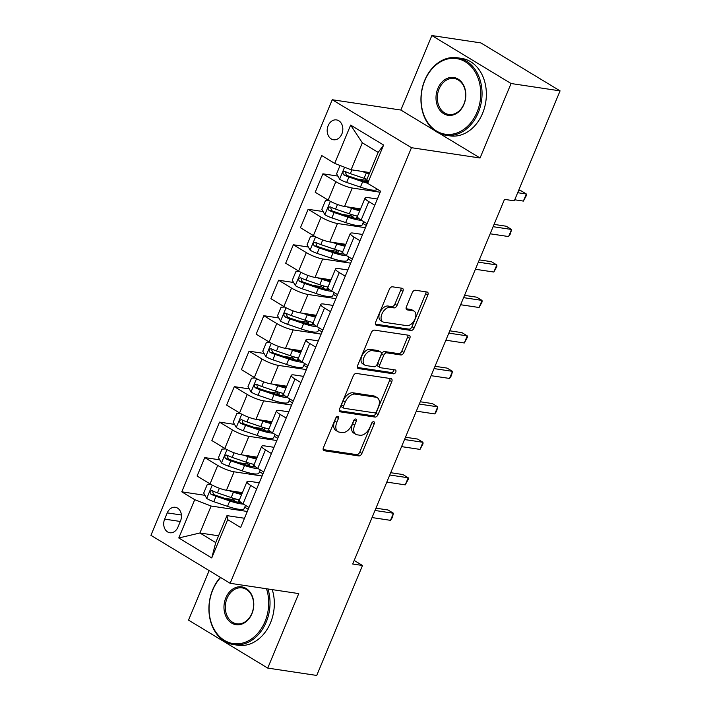 <?xml version="1.0" encoding="UTF-8"?>
<svg xmlns="http://www.w3.org/2000/svg" width="711" height="711" viewBox="0 0 711 711"><rect width="100%" height="100%" fill="white"/><g stroke="black" fill="none" stroke-linecap="round" stroke-linejoin="round"><path stroke-width="1.07" d="M337.912 416.308A2.151 1.298 121.2 0 0 335.752 418.059L323.434 447.654A3.075 1.849 121.2 0 0 323.763 450.57A3.075 1.849 121.2 0 0 324.198 450.73L358.824 455.929A3.075 1.849 121.2 0 0 361.908 453.431L374.226 423.836A2.151 1.298 121.2 0 0 373.995 421.792A2.151 1.298 121.2 0 0 373.693 421.685A2.151 1.298 121.2 0 0 371.533 423.427L369.942 427.258A9.847 5.928 121.2 0 1 360.077 435.248L357.189 434.821A9.847 5.928 121.2 0 1 355.802 434.323A9.847 5.928 121.2 0 1 354.745 424.982L356.335 421.152A2.151 1.298 121.2 0 0 356.104 419.108A2.151 1.298 121.2 0 0 355.802 418.992A2.151 1.298 121.2 0 0 353.643 420.743L352.052 424.574A9.847 5.928 121.2 0 1 342.178 432.564L339.298 432.128A9.847 5.928 121.2 0 1 337.912 431.639A9.847 5.928 121.2 0 1 336.854 422.29L338.445 418.459A2.151 1.298 121.2 0 0 338.214 416.415A2.151 1.298 121.2 0 0 337.912 416.308M328.153 125.678A10.025 7.768 -81.5 0 0 333.512 139.747A10.025 7.768 -81.5 0 0 341.858 133.979A10.025 7.768 -81.5 0 0 336.49 119.91A10.025 7.768 -81.5 0 0 328.153 125.678M402.915 291.341A3.075 1.849 121.2 0 0 402.577 288.417A3.075 1.849 121.2 0 0 402.15 288.266L392.428 286.8A3.075 1.849 121.2 0 0 389.344 289.297L375.666 322.172A3.075 1.849 121.2 0 0 375.995 325.087A3.075 1.849 121.2 0 0 376.43 325.238L411.056 330.446A3.075 1.849 121.2 0 0 414.14 327.949L427.826 295.083A3.075 1.849 121.2 0 0 427.498 292.159A3.075 1.849 121.2 0 0 427.062 292.008L415.322 290.239A3.075 1.849 121.2 0 0 412.238 292.736L406.39 306.805A3.075 1.849 121.2 0 0 406.719 309.72A3.075 1.849 121.2 0 0 407.154 309.88L412.967 310.751A8.23 4.95 121.2 0 1 414.131 311.169A8.23 4.95 121.2 0 1 414.593 319.888A8.23 4.95 121.2 0 1 406.763 325.656L383.967 322.234A8.23 4.95 121.2 0 1 382.811 321.816A8.23 4.95 121.2 0 1 382.34 313.098A8.23 4.95 121.2 0 1 390.17 307.33L393.974 307.899A3.075 1.849 121.2 0 0 397.058 305.401L402.915 291.341L400.773 290.044A3.075 1.849 121.2 0 0 401.048 288.097M480.058 158.002L511.067 83.516L560.072 90.875L480.858 42.909L431.861 35.55L400.853 110.045L332.25 99.736L411.465 147.701L480.058 158.002L439.247 133.295M209.15 570.586L188.522 620.125L267.736 668.091L298.744 593.596L230.142 583.296L411.465 147.701M267.736 668.091L316.733 675.45L362.503 565.485L354.194 560.455M560.072 90.875L514.293 200.84L504.499 199.364L352.709 564.019L362.503 565.485M356.371 373.435A3.075 1.849 121.2 0 0 353.287 375.923L339.609 408.798A3.075 1.849 121.2 0 0 339.938 411.713A3.075 1.849 121.2 0 0 340.373 411.873L374.999 417.073A3.075 1.849 121.2 0 0 378.083 414.575L391.761 381.709A3.075 1.849 121.2 0 0 391.432 378.785A3.075 1.849 121.2 0 0 390.997 378.634L356.371 373.435M357.633 365.481L371.32 332.615A3.075 1.849 121.2 0 1 374.404 330.117L409.029 335.316A3.075 1.849 121.2 0 1 409.465 335.476A3.075 1.849 121.2 0 1 409.794 338.392L403.937 352.46A3.075 1.849 121.2 0 1 400.853 354.958L386.811 352.843A3.075 1.849 121.2 0 0 383.727 355.34L379.843 364.672A3.075 1.849 121.2 0 0 380.172 367.596A3.075 1.849 121.2 0 0 380.607 367.747L395.227 369.942A2.151 1.298 121.2 0 1 395.538 370.049A2.151 1.298 121.2 0 1 395.654 372.333A2.151 1.298 121.2 0 1 393.61 373.844L358.397 368.556A3.075 1.849 121.2 0 1 357.971 368.405A3.075 1.849 121.2 0 1 357.633 365.481M177.919 527.162L180.523 520.914A9.714 7.528 -81.5 0 0 175.324 507.29A9.714 7.528 -81.5 0 0 167.245 512.88L164.65 519.119A9.714 7.528 -81.5 0 0 169.84 532.752A9.714 7.528 -81.5 0 0 177.919 527.162M332.25 99.736L150.928 535.33L230.142 583.296M218.57 535.801L199.907 532.992L215.744 542.591L226.969 515.626L227.689 519.634L240.647 527.482L380.616 191.206L367.667 183.358L366.947 179.35L378.163 152.394L362.326 142.804L351.101 169.76L369.773 172.569M227.689 519.634L211.745 557.948L178.772 537.978L194.725 499.673L211.123 506.036L247.304 511.467M204.972 495.318L181.767 491.825L194.725 499.673M181.767 491.825L321.745 155.558L334.703 163.397L350.647 125.092L383.611 145.053L367.667 183.358M511.067 83.516L431.861 35.55M211.123 506.036L199.907 532.992L178.772 537.978M337.867 176.07L322.892 173.822L335.841 181.661A12.531 2.435 22.6 0 0 352.247 188.024L380.198 192.219M322.892 173.822L315.213 192.263L328.171 200.111A12.531 2.435 22.6 0 0 344.568 206.466L360.548 208.865M323.096 211.54L308.13 209.292L321.079 217.131A12.531 2.435 22.6 0 0 337.485 223.494L365.427 227.698M308.13 209.292L300.451 227.733L313.4 235.581A12.531 2.435 22.6 0 0 329.806 241.944L345.786 244.344M308.334 247.01L293.359 244.762L306.317 252.609A12.531 2.435 22.6 0 0 322.714 258.964L350.665 263.168M293.359 244.762L285.689 263.212L298.638 271.051A12.531 2.435 22.6 0 0 315.035 277.414L331.015 279.814M293.572 282.48L278.596 280.232L291.546 288.079A12.531 2.435 22.6 0 0 307.952 294.443L335.903 298.638M278.596 280.232L270.918 298.682L283.867 306.521A12.531 2.435 22.6 0 0 300.273 312.884L316.253 315.284M278.801 317.959L263.834 315.711L276.783 323.549A12.531 2.435 22.6 0 0 293.19 329.913L321.132 334.108M263.834 315.711L256.156 334.152L269.105 341.991A12.531 2.435 22.6 0 0 285.511 348.354L301.491 350.754M264.039 353.429L249.063 351.181L262.021 359.019A12.531 2.435 22.6 0 0 278.419 365.383L306.37 369.578M249.063 351.181L241.385 369.622L254.342 377.47A12.531 2.435 22.6 0 0 270.74 383.833L286.72 386.233M249.268 388.899L234.301 386.651L247.25 394.489A12.531 2.435 22.6 0 0 263.657 400.853L291.608 405.057M234.301 386.651L226.622 405.092L239.571 412.94A12.531 2.435 22.6 0 0 255.978 419.303L271.958 421.703M234.506 424.369L219.539 422.121L232.488 429.968A12.531 2.435 22.6 0 0 248.886 436.332L276.837 440.527M219.539 422.121L211.86 440.571L224.809 448.41A12.531 2.435 22.6 0 0 241.216 454.773L257.195 457.173M219.743 459.839L204.768 457.591L217.717 465.438A12.531 2.435 22.6 0 0 234.123 471.802L262.075 475.997M204.768 457.591L197.089 476.041L210.047 483.88A12.531 2.435 22.6 0 0 226.445 490.243L242.424 492.643M244.477 518.257L226.969 515.626M259.248 482.787L249.97 481.391A12.531 2.435 22.6 0 0 246.957 481.765A12.531 2.435 22.6 0 0 250.69 485.4L256.653 489.008M274.011 447.317L264.732 445.921A12.531 2.435 22.6 0 0 261.719 446.286A12.531 2.435 22.6 0 0 265.452 449.93L271.424 453.538M288.782 411.838L279.494 410.451A12.531 2.435 22.6 0 0 276.49 410.816A12.531 2.435 22.6 0 0 280.223 414.46L286.186 418.068M303.544 376.368L294.265 374.973A12.531 2.435 22.6 0 0 291.252 375.346A12.531 2.435 22.6 0 0 294.985 378.981L300.949 382.598M318.306 340.898L309.027 339.502A12.531 2.435 22.6 0 0 306.014 339.876A12.531 2.435 22.6 0 0 309.747 343.511L315.72 347.128M333.077 305.428L323.789 304.032A12.531 2.435 22.6 0 0 320.785 304.397A12.531 2.435 22.6 0 0 324.518 308.041L330.482 311.649M347.839 269.958L338.56 268.562A12.531 2.435 22.6 0 0 335.548 268.927A12.531 2.435 22.6 0 0 339.28 272.571L345.244 276.179M362.601 234.479L353.323 233.092A12.531 2.435 22.6 0 0 350.319 233.457A12.531 2.435 22.6 0 0 354.051 237.101L360.015 240.709M377.372 199.009L368.094 197.614A12.531 2.435 22.6 0 0 365.081 197.987A12.531 2.435 22.6 0 0 368.813 201.622L374.777 205.239M248.21 509.298L244.744 507.201M233.092 499.54L224.303 498.215M247.863 464.07L239.074 462.745M262.626 428.591L253.836 427.275M277.397 393.121L268.598 391.805M292.159 357.651L283.369 356.327M306.921 322.181L298.131 320.857M321.692 286.711L312.893 285.387M336.454 251.232L327.664 249.917M351.225 215.762L342.426 214.446M365.987 180.292L357.198 178.968M246.957 481.765L239.278 500.206A12.531 2.435 22.6 0 0 243.011 503.841L248.974 507.458M262.972 473.828L259.506 471.731M261.719 446.286L254.04 464.736A12.531 2.435 22.6 0 0 257.773 468.371L263.745 471.988M276.49 410.816L268.811 429.266A12.531 2.435 22.6 0 0 272.544 432.901L278.508 436.51M277.743 438.358L274.268 436.261M291.252 375.346L283.573 393.787A12.531 2.435 22.6 0 0 287.306 397.431L293.27 401.04M292.505 402.888L289.039 400.782M306.014 339.876L298.344 358.317A12.531 2.435 22.6 0 0 302.077 361.961L308.041 365.57M307.268 367.418L303.801 365.312M320.785 304.397L313.107 322.847A12.531 2.435 22.6 0 0 316.839 326.482L322.803 330.1M322.039 331.939L318.564 329.842M335.548 268.927L327.869 287.377A12.531 2.435 22.6 0 0 331.602 291.012L337.574 294.63M336.801 296.469L333.335 294.372M350.319 233.457L342.64 251.898A12.531 2.435 22.6 0 0 346.373 255.542L352.336 259.151M351.572 260.999L348.097 258.902M365.081 197.987L357.402 216.428A12.531 2.435 22.6 0 0 361.135 220.072L367.098 223.681M366.334 225.529L362.868 223.423M351.101 169.76L334.703 163.397M215.744 542.591L211.745 557.948M350.647 125.092L362.326 142.804M383.611 145.053L378.163 152.394M400.853 110.045L434.341 130.317M336.321 417.135A2.151 1.298 121.2 0 1 336.303 417.161L334.712 420.992A9.847 5.928 121.2 0 0 335.77 430.342L337.912 431.639M355.802 434.323L353.66 433.026A9.847 5.928 121.2 0 1 352.603 423.685L354.194 419.854A2.151 1.298 121.2 0 0 354.211 419.819M323.15 449.592L356.682 454.631A3.075 1.849 121.2 0 0 359.766 452.134L372.084 422.538A2.151 1.298 121.2 0 0 372.102 422.512M339.325 410.736L372.857 415.775A3.075 1.849 121.2 0 0 375.941 413.278L389.628 380.412A3.075 1.849 121.2 0 0 389.904 378.465M343.573 406.132A2.151 1.298 121.2 0 0 343.804 408.176A2.151 1.298 121.2 0 0 344.106 408.292L374.51 412.851A2.151 1.298 121.2 0 0 376.67 411.109L378.35 407.065A9.847 5.928 121.2 0 0 377.292 397.725A9.847 5.928 121.2 0 0 375.897 397.227L355.127 394.107A9.847 5.928 121.2 0 0 345.253 402.097L343.573 406.132L341.431 404.843A2.151 1.298 121.2 0 0 341.662 406.888L343.804 408.176M377.292 397.725L375.15 396.427A9.847 5.928 121.2 0 0 373.764 395.929L375.897 397.227M341.431 404.843L343.12 400.8A9.847 5.928 121.2 0 1 352.985 392.81L373.764 395.929M380.172 367.596L378.039 366.298A3.075 1.849 121.2 0 1 377.701 363.374L381.585 354.042A3.075 1.849 121.2 0 1 384.669 351.554L398.72 353.66A3.075 1.849 121.2 0 0 401.795 351.163L407.652 337.094A3.075 1.849 121.2 0 0 407.936 335.157M357.357 367.427L391.468 372.546A2.151 1.298 121.2 0 0 393.059 371.72A2.151 1.298 121.2 0 0 393.85 369.738M372.235 350.656A8.23 4.95 121.2 0 0 364.414 356.424A8.23 4.95 121.2 0 0 364.876 365.143A8.23 4.95 121.2 0 0 366.032 365.561L374.066 366.769A3.075 1.849 121.2 0 0 377.15 364.272L381.034 354.94A3.075 1.849 121.2 0 0 380.705 352.016A3.075 1.849 121.2 0 0 380.269 351.865L372.235 350.656L370.102 349.359A8.23 4.95 121.2 0 0 362.272 355.127A8.23 4.95 121.2 0 0 362.734 363.854L364.876 365.143M380.705 352.016L378.563 350.719A3.075 1.849 121.2 0 0 378.128 350.567L380.269 351.865M370.102 349.359L378.128 350.567M382.811 321.816L380.669 320.519A8.23 4.95 121.2 0 1 380.207 311.8A8.23 4.95 121.2 0 1 388.028 306.032L391.832 306.601A3.075 1.849 121.2 0 0 394.916 304.104L400.773 290.044M414.131 311.169L411.989 309.872A8.23 4.95 121.2 0 0 410.834 309.454L412.967 310.751M406.105 308.752L410.834 309.454M375.381 324.109L408.923 329.149A3.075 1.849 121.2 0 0 412.007 326.651L425.685 293.785A3.075 1.849 121.2 0 0 425.969 291.839M210.936 484.404L207.248 484.573L203.702 493.087L206.803 498.518A8.301 1.618 22.6 0 0 213.78 501.673L227.529 506.356A23.97 4.666 22.6 0 0 244.193 508.507L245.508 505.361M235.59 501.699L234.461 500.837A11.438 2.222 -157.4 0 1 232.888 498.749L233.119 498.189M228.862 490.608L233.439 492.163A23.97 4.666 22.6 0 0 241.642 494.518M233.546 491.31A19.899 3.875 22.6 0 0 242.104 493.416M239.403 499.913A23.97 4.666 -157.4 0 1 231.191 497.558L217.442 492.883A8.301 1.618 -157.4 0 1 212.313 490.732C209.869 490.812 209.398 491.95 210.891 494.136A8.301 1.618 22.6 0 0 216.028 496.287L229.777 500.962A23.97 4.666 22.6 0 0 243.384 504.072M240.789 502.339A19.899 3.875 -157.4 0 1 228.844 499.762L215.095 495.087A4.23 0.827 -157.4 0 1 213.718 494.554L212.678 491.95M372.04 517.564L390.481 520.336L393.441 513.244L388.082 510L375.95 508.178M238.052 491.985A11.438 2.222 22.6 0 0 238.123 492.039L239.251 492.901M212.313 490.732L211.78 490.554M390.481 520.336L392.312 517.617L393.441 513.244L374.99 510.471M225.707 448.934L222.01 449.103L218.464 457.617L221.565 463.048A8.301 1.618 22.6 0 0 228.551 466.203L242.3 470.886A23.97 4.666 22.6 0 0 258.964 473.037L260.27 469.882M250.352 466.229L249.223 465.367A11.438 2.222 -157.4 0 1 247.65 463.279L247.881 462.719M243.624 455.138L248.201 456.693A23.97 4.666 22.6 0 0 256.413 459.048M248.308 455.84A19.899 3.875 22.6 0 0 256.867 457.946M254.165 464.434A23.97 4.666 -157.4 0 1 245.962 462.088L232.213 457.404A8.301 1.618 -157.4 0 1 227.076 455.253C224.632 455.342 224.161 456.48 225.663 458.666A8.301 1.618 22.6 0 0 230.791 460.817L244.54 465.492A23.97 4.666 22.6 0 0 258.155 468.602M255.56 466.86A19.899 3.875 -157.4 0 1 243.615 464.292L229.866 459.617A4.23 0.827 -157.4 0 1 228.48 459.084L227.44 456.48M386.802 482.094L405.252 484.866L408.203 477.774L402.853 474.53L390.712 472.708M252.814 456.515A11.438 2.222 22.6 0 0 252.885 456.569L254.014 457.431M227.076 455.253L226.551 455.084M405.252 484.866L408.256 479.312L408.203 477.774L389.761 475.001M240.469 413.464L236.781 413.633L233.235 422.138L236.336 427.569A8.301 1.618 22.6 0 0 243.313 430.733L257.062 435.408A23.97 4.666 22.6 0 0 273.726 437.567L275.041 434.412M265.123 430.759L263.985 429.897A11.438 2.222 -157.4 0 1 262.421 427.8L262.652 427.249M258.386 419.668L262.972 421.223A23.97 4.666 22.6 0 0 271.175 423.578M263.07 420.37A19.899 3.875 22.6 0 0 271.638 422.476M268.936 428.964A23.97 4.666 -157.4 0 1 260.724 426.609L246.975 421.934A8.301 1.618 -157.4 0 1 241.847 419.783C239.403 419.872 238.932 421.01 240.425 423.187A8.301 1.618 22.6 0 0 245.562 425.338L259.311 430.022A23.97 4.666 22.6 0 0 272.917 433.132M270.322 431.39A19.899 3.875 -157.4 0 1 258.377 428.822L244.628 424.138A4.23 0.827 -157.4 0 1 243.251 423.614L242.211 421.001M401.573 446.624L420.014 449.396L422.965 442.295L417.615 439.06L405.483 437.238M267.585 421.045A11.438 2.222 22.6 0 0 267.647 421.099L268.785 421.961M241.847 419.783L241.313 419.614M420.014 449.396L423.027 443.842L422.965 442.295L404.523 439.531M255.24 377.994L251.543 378.154L247.997 386.668L251.099 392.099A8.301 1.618 22.6 0 0 258.084 395.263L271.824 399.938A23.97 4.666 22.6 0 0 288.488 402.097L289.804 398.942M279.885 395.289L278.756 394.418A11.438 2.222 -157.4 0 1 277.183 392.33L277.414 391.779M273.157 384.189L277.734 385.753A23.97 4.666 22.6 0 0 285.946 388.099M277.841 384.891A19.899 3.875 22.6 0 0 286.4 386.997M283.698 393.494A23.97 4.666 -157.4 0 1 275.486 391.139L261.746 386.464A8.301 1.618 -157.4 0 1 256.609 384.313C254.165 384.402 253.694 385.531 255.196 387.717A8.301 1.618 22.6 0 0 260.324 389.868L274.073 394.543A23.97 4.666 22.6 0 0 287.688 397.653M285.084 395.92A19.899 3.875 -157.4 0 1 273.14 393.352L259.399 388.668A4.23 0.827 -157.4 0 1 258.013 388.144L256.973 385.531M416.335 411.154L434.776 413.918L437.736 406.825L432.386 403.59L420.245 401.759M282.347 385.575A11.438 2.222 22.6 0 0 282.418 385.629L283.547 386.491M256.609 384.313L256.076 384.144M434.776 413.918L436.607 411.207L437.736 406.825L419.294 404.061M270.002 342.515L266.305 342.684L262.768 351.198L265.87 356.629A8.301 1.618 22.6 0 0 272.846 359.793L286.595 364.467A23.97 4.666 22.6 0 0 303.259 366.627L304.566 363.472M294.656 359.81L293.519 358.948A11.438 2.222 -157.4 0 1 291.945 356.86L292.177 356.3M287.919 348.719L292.497 350.274A23.97 4.666 22.6 0 0 300.709 352.629M292.603 349.421A19.899 3.875 22.6 0 0 301.171 351.527M298.46 358.024A23.97 4.666 -157.4 0 1 290.257 355.669L276.508 350.994A8.301 1.618 -157.4 0 1 271.371 348.843C268.936 348.923 268.456 350.061 269.958 352.247A8.301 1.618 22.6 0 0 275.095 354.398L288.835 359.073A23.97 4.666 22.6 0 0 302.451 362.183M299.855 360.45A19.899 3.875 -157.4 0 1 287.911 357.873L274.162 353.198A4.23 0.827 -157.4 0 1 272.775 352.674L271.744 350.061M431.106 375.684L449.548 378.448L452.498 371.355L447.148 368.111L435.008 366.289M297.109 350.096A11.438 2.222 22.6 0 0 297.18 350.15L298.318 351.012M271.371 348.843L270.847 348.666M449.548 378.448L451.378 375.728L452.498 371.355L434.057 368.582M220.614 577.528A38.234 29.613 -81.5 0 0 212.758 589.961A38.234 29.613 -81.5 0 0 224.472 640.398A38.234 29.613 -81.5 0 0 264.999 621.592A38.234 29.613 -81.5 0 0 266.492 588.752M267.94 588.975A39.167 30.342 98.5 0 1 266.225 622.063A39.167 30.342 98.5 0 1 233.652 644.601A39.167 30.342 98.5 0 1 212.705 589.659A39.167 30.342 98.5 0 1 220.348 577.368M225.822 597.862A19.117 14.807 98.5 0 1 246.086 588.459A19.117 14.807 98.5 0 1 251.934 613.682A19.117 14.807 98.5 0 1 231.67 623.085A19.117 14.807 98.5 0 1 225.822 597.862M251.881 613.38A18.175 14.078 -81.5 0 0 242.167 587.89A18.175 14.078 -81.5 0 0 227.049 598.342A18.175 14.078 -81.5 0 0 236.772 623.831A18.175 14.078 -81.5 0 0 251.881 613.38M272.251 589.623A39.167 30.342 98.5 0 1 270.536 622.712A39.167 30.342 98.5 0 1 237.963 645.241L233.652 644.601M424.796 80.583A38.234 29.613 -81.5 0 0 436.501 131.02A38.234 29.613 -81.5 0 0 477.028 112.214A38.234 29.613 -81.5 0 0 465.323 61.777A38.234 29.613 -81.5 0 0 424.796 80.583M478.263 112.685A39.167 30.342 98.5 0 1 445.681 135.223A39.167 30.342 98.5 0 1 424.743 80.281A39.167 30.342 98.5 0 1 457.315 57.751A39.167 30.342 98.5 0 1 478.263 112.685M437.852 88.493A19.117 14.807 98.5 0 1 458.115 79.09A19.117 14.807 98.5 0 1 463.972 104.304A19.117 14.807 98.5 0 1 443.708 113.707A19.117 14.807 98.5 0 1 437.852 88.493M463.919 104.002A18.175 14.078 -81.5 0 0 454.205 78.512A18.175 14.078 -81.5 0 0 439.087 88.964A18.175 14.078 -81.5 0 0 448.801 114.462A18.175 14.078 -81.5 0 0 463.919 104.002M457.315 57.751L461.635 58.4A39.167 30.342 98.5 0 1 482.573 113.333A39.167 30.342 98.5 0 1 449.992 135.872L445.681 135.223M524.816 69.527A39.167 30.342 98.5 0 1 526.096 70.3M284.764 307.045L281.076 307.214L277.53 315.728L280.632 321.159A8.301 1.618 22.6 0 0 287.608 324.314L301.357 328.997A23.97 4.666 22.6 0 0 318.021 331.148L319.337 327.993M309.418 324.34L308.281 323.478A11.438 2.222 -157.4 0 1 306.717 321.39L306.948 320.83M302.682 313.249L307.268 314.804A23.97 4.666 22.6 0 0 315.471 317.159M307.365 313.951A19.899 3.875 22.6 0 0 315.933 316.057M313.231 322.554A23.97 4.666 -157.4 0 1 305.019 320.199L291.27 315.524A8.301 1.618 -157.4 0 1 286.142 313.364C283.698 313.453 283.227 314.591 284.72 316.777A8.301 1.618 22.6 0 0 289.857 318.928L303.606 323.603A23.97 4.666 22.6 0 0 317.213 326.713M314.618 324.971A19.899 3.875 -157.4 0 1 302.673 322.403L288.924 317.728A4.23 0.827 -157.4 0 1 287.546 317.195L286.506 314.591M445.868 340.205L464.31 342.978L467.26 335.885L461.91 332.641L449.779 330.819M311.88 314.626A11.438 2.222 22.6 0 0 311.942 314.68L313.08 315.542M286.142 313.364L285.609 313.195M464.31 342.978L467.323 337.423L467.26 335.885L448.819 333.112M299.535 271.575L295.838 271.744L292.292 280.258L295.394 285.689A8.301 1.618 22.6 0 0 302.379 288.844L316.128 293.519A23.97 4.666 22.6 0 0 332.784 295.678L334.099 292.523M324.18 288.87L323.052 288.008A11.438 2.222 -157.4 0 1 321.479 285.92L321.71 285.36M317.453 277.779L322.03 279.334A23.97 4.666 22.6 0 0 330.242 281.689M322.136 278.481A19.899 3.875 22.6 0 0 330.695 280.587M327.993 287.075A23.97 4.666 -157.4 0 1 319.79 284.729L306.041 280.045A8.301 1.618 -157.4 0 1 300.904 277.894C298.46 277.983 297.989 279.121 299.491 281.298A8.301 1.618 22.6 0 0 304.619 283.449L318.368 288.133A23.97 4.666 22.6 0 0 331.984 291.243M329.389 289.501A19.899 3.875 -157.4 0 1 317.444 286.933L303.695 282.258A4.23 0.827 -157.4 0 1 302.308 281.725L301.268 279.121M460.63 304.735L479.081 307.507L482.031 300.415L476.681 297.171L464.541 295.349M326.642 279.156A11.438 2.222 22.6 0 0 326.713 279.21L327.842 280.072M300.904 277.894L300.38 277.725M479.081 307.507L482.085 301.953L482.031 300.415L463.59 297.642M314.298 236.105L310.609 236.274L307.063 244.78L310.165 250.21A8.301 1.618 22.6 0 0 317.142 253.374L330.891 258.049A23.97 4.666 22.6 0 0 347.555 260.208L348.87 257.053M338.951 253.4L337.814 252.538A11.438 2.222 -157.4 0 1 336.25 250.441L336.481 249.89M332.215 242.3L336.792 243.864A23.97 4.666 22.6 0 0 345.004 246.21M336.898 243.011A19.899 3.875 22.6 0 0 345.466 245.108M342.764 251.605A23.97 4.666 -157.4 0 1 334.552 249.25L320.803 244.575A8.301 1.618 -157.4 0 1 315.675 242.424C313.231 242.513 312.76 243.651 314.253 245.828A8.301 1.618 22.6 0 0 319.39 247.979L333.13 252.663A23.97 4.666 22.6 0 0 346.746 255.773M344.151 254.031A19.899 3.875 -157.4 0 1 332.206 251.463L318.457 246.779A4.23 0.827 -157.4 0 1 317.07 246.255L316.04 243.642M475.401 269.265L493.843 272.037L496.793 264.936L491.443 261.701L479.303 259.879M341.404 243.686A11.438 2.222 22.6 0 0 341.476 243.74L342.613 244.602M315.675 242.424L315.142 242.255M493.843 272.037L496.856 266.474L496.793 264.936L478.352 262.172M329.069 200.635L325.371 200.795L321.825 209.31L324.927 214.74A8.301 1.618 22.6 0 0 331.913 217.904L345.653 222.579A23.97 4.666 22.6 0 0 362.317 224.738L363.632 221.583M353.714 217.922L352.585 217.059A11.438 2.222 -157.4 0 1 351.012 214.971L351.243 214.42M346.986 206.83L351.563 208.394A23.97 4.666 22.6 0 0 359.766 210.74M351.669 207.532A19.899 3.875 22.6 0 0 360.228 209.638M357.526 216.135A23.97 4.666 -157.4 0 1 349.314 213.78L335.574 209.105A8.301 1.618 -157.4 0 1 330.437 206.954C327.993 207.043 327.522 208.172 329.015 210.358A8.301 1.618 22.6 0 0 334.152 212.509L347.901 217.184A23.97 4.666 22.6 0 0 361.508 220.294M358.913 218.561A19.899 3.875 -157.4 0 1 346.968 215.984L333.219 211.309A4.23 0.827 -157.4 0 1 331.841 210.785L330.802 208.172M490.163 233.795L508.605 236.559L511.565 229.466L506.205 226.222L494.074 224.4M356.175 208.216A11.438 2.222 22.6 0 0 356.247 208.27L357.375 209.132M330.437 206.954L329.904 206.785M508.605 236.559L510.436 233.848L511.565 229.466L493.114 226.693M340.071 165.485L336.596 173.84L339.689 179.27A8.301 1.618 22.6 0 0 346.675 182.425L360.424 187.109A23.97 4.666 22.6 0 0 377.088 189.259L377.15 189.099M367.347 181.589L367.347 181.589A11.438 2.222 -157.4 0 1 365.774 179.501L366.005 178.941M361.748 171.36L366.325 172.915A23.97 4.666 22.6 0 0 369.231 173.857M366.432 172.062A19.899 3.875 22.6 0 0 369.587 173.013M366.992 179.252A23.97 4.666 -157.4 0 1 364.085 178.31L350.336 173.635A8.301 1.618 -157.4 0 1 345.199 171.484C342.764 171.564 342.284 172.702 343.786 174.888A8.301 1.618 22.6 0 0 348.914 177.039L362.663 181.714A23.97 4.666 22.6 0 0 367.649 183.26M367.463 182.212A19.899 3.875 -157.4 0 1 361.739 180.514L347.99 175.839A4.23 0.827 -157.4 0 1 346.604 175.306L345.564 172.702M514.728 199.791L523.376 201.089L526.327 193.996L520.976 190.752L518.639 190.406M345.199 171.484L344.675 171.307M523.376 201.089L526.38 195.534L526.327 193.996L517.679 192.699M352.247 188.024L344.568 206.466M337.485 223.494L329.806 241.944M322.714 258.964L315.035 277.414M307.952 294.443L300.273 312.884M293.19 329.913L285.511 348.354M278.419 365.383L270.74 383.833M263.657 400.853L255.978 419.303M248.886 436.332L241.216 454.773M234.123 471.802L226.445 490.243M250.69 485.4L243.011 503.841M217.717 465.438L210.047 483.88M232.488 429.968L224.809 448.41M265.452 449.93L257.773 468.371M247.25 394.489L239.571 412.94M280.223 414.46L272.544 432.901M262.021 359.019L254.342 377.47M294.985 378.981L287.306 397.431M276.783 323.549L269.105 341.991M309.747 343.511L302.077 361.961M291.546 288.079L283.867 306.521M324.518 308.041L316.839 326.482M306.317 252.609L298.638 271.051M339.28 272.571L331.602 291.012M321.079 217.131L313.4 235.581M354.051 237.101L346.373 255.542M335.841 181.661L328.171 200.111M368.813 201.622L361.135 220.072M180.292 521.474L164.65 519.119M181.403 515.004L167.245 512.88M334.712 420.992L336.854 422.29M354.194 419.854L356.335 421.152M352.603 423.685L354.745 424.982M372.084 422.538L374.226 423.836M359.766 452.134L361.908 453.431M356.682 454.631L358.824 455.929M323.425 450.259L324.198 450.73M336.303 417.161L338.445 418.459M389.628 380.412L391.761 381.709M375.941 413.278L378.083 414.575M372.857 415.775L374.999 417.073M339.6 411.402L340.373 411.873M352.985 392.81L355.127 394.107M343.12 400.8L345.253 402.097M407.652 337.094L409.794 338.392M401.795 351.163L403.937 352.46M398.72 353.66L400.853 354.958M384.669 351.554L386.811 352.843M381.585 354.042L383.727 355.34M377.701 363.374L379.843 364.672M391.468 372.546L393.61 373.844M357.633 368.085L358.397 368.556M394.916 304.104L397.058 305.401M391.832 306.601L393.974 307.899M388.028 306.032L390.17 307.33M406.381 309.409L407.154 309.88M425.685 293.785L427.826 295.083M412.007 326.651L414.14 327.949M408.923 329.149L411.056 330.446M375.657 324.776L376.43 325.238M212.242 485.115L206.723 498.384M229.777 500.962L227.529 506.356M238.176 502.179L239.145 499.851M234.461 500.837L235.288 498.846M241.838 493.381L242.158 492.607M233.439 492.163L231.191 497.558M216.028 496.287L213.78 501.673M219.37 488.261L217.442 492.883M213.718 494.554L210.891 494.136M227.013 449.645L221.494 462.905M244.54 465.492L242.3 470.886M252.938 466.709L253.907 464.381M249.223 465.367L250.05 463.376M256.6 457.911L256.92 457.129M248.201 456.693L245.962 462.088M230.791 460.817L228.551 466.203M234.132 452.791L232.213 457.404M228.48 459.084L225.663 458.666M241.776 414.175L236.256 427.435M259.311 430.022L257.062 435.408M267.7 431.23L268.669 428.911M263.985 429.897L264.812 427.906M271.362 422.432L271.691 421.659M262.972 421.223L260.724 426.609M245.562 425.338L243.313 430.733M248.903 417.321L246.975 421.934M243.251 423.614L240.425 423.187M256.547 378.705L251.019 391.965M274.073 394.543L271.824 399.938M282.471 395.76L283.44 393.432M278.756 394.418L279.583 392.436M286.133 386.962L286.453 386.189M277.734 385.753L275.486 391.139M260.324 389.868L258.084 395.263M263.665 381.843L261.746 386.464M258.013 388.144L255.196 387.717M271.309 343.235L265.79 356.495M288.835 359.073L286.595 364.467M297.234 360.29L298.202 357.962M293.519 358.948L294.345 356.958M300.895 351.492L301.215 350.719M292.497 350.274L290.257 355.669M275.095 354.398L272.846 359.793M278.428 346.373L276.508 350.994M272.775 352.674L269.958 352.247M286.071 307.756L280.552 321.025M303.606 323.603L301.357 328.997M312.005 324.82L312.964 322.492M308.281 323.478L309.116 321.488M315.666 316.022L315.986 315.249M307.268 314.804L305.019 320.199M289.857 318.928L287.608 324.314M293.199 310.903L291.27 315.524M287.546 317.195L284.72 316.777M300.842 272.286L295.323 285.546M318.368 288.133L316.128 293.519M326.767 289.341L327.735 287.022M323.052 288.008L323.878 286.018M330.428 280.552L330.748 279.77M322.03 279.334L319.79 284.729M304.619 283.449L302.379 288.844M307.961 275.433L306.041 280.045M302.308 281.725L299.491 281.298M315.604 236.816L310.085 250.076M333.13 252.663L330.891 258.049M341.529 253.871L342.498 251.552M337.814 252.538L338.64 250.548M345.19 245.073L345.519 244.3M336.792 243.864L334.552 249.25M319.39 247.979L317.142 253.374M322.723 239.963L320.803 244.575M317.07 246.255L314.253 245.828M330.366 201.346L324.847 214.606M347.901 217.184L345.653 222.579M356.3 218.401L357.269 216.073M352.585 217.059L353.411 215.078M359.962 209.603L360.281 208.83M351.563 208.394L349.314 213.78M334.152 212.509L331.913 217.904M337.494 204.484L335.574 209.105M331.841 210.785L329.015 210.358M344.568 167.227L339.618 179.136M362.663 181.714L360.424 187.109M366.325 172.915L364.085 178.31M348.914 177.039L346.675 182.425M351.901 169.885L350.336 173.635M346.604 175.306L343.786 174.888"/></g></svg>
